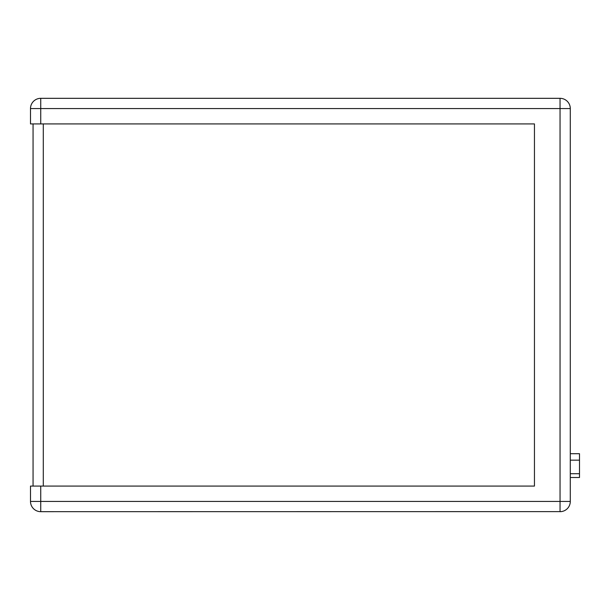 <?xml version="1.0" encoding="UTF-8"?>
<svg xmlns="http://www.w3.org/2000/svg" width="610" height="610" viewBox="0 0 610 610"><rect width="100%" height="100%" fill="white"/><g stroke="black" fill="none" stroke-linecap="round" stroke-linejoin="round"><path stroke-width="0.91" d="M560.049 98.324A10.24 10.24 0 0 1 570.289 108.565A10.24 10.24 0 0 0 560.049 98.324C563.442 98.69 563.442 98.69 560.049 98.324C563.442 98.69 563.442 98.69 560.049 98.324L40.74 98.324L40.74 108.565L30.5 108.565A10.24 10.24 0 0 1 40.74 98.324A10.24 10.24 0 0 0 30.5 108.565L30.5 123.921L534.451 123.921L534.451 486.078L40.74 486.078L40.74 511.676A10.24 10.24 0 0 1 30.5 501.435L570.289 501.435L570.289 108.565L560.049 108.565L560.049 98.324A10.24 10.24 0 0 1 570.289 108.565M33.062 123.921L33.062 486.078M40.74 511.676A10.24 10.24 0 0 1 30.5 501.435A10.24 10.24 0 0 0 40.74 511.676L561.139 511.615M570.289 501.435A10.24 10.24 0 0 1 560.049 511.676C563.442 511.31 563.442 511.31 560.049 511.676L560.049 108.565L40.74 108.565L40.74 123.921M561.955 511.493L562.42 511.393M40.74 486.078L30.5 486.078L30.5 501.435M570.289 453.703L579.5 453.703L579.5 477.508L570.289 477.508M43.295 486.078L43.295 123.921M40.74 98.324A10.24 10.24 0 0 0 30.5 108.565M579.5 473.711L570.289 473.711M570.289 460.146L579.5 460.146"/></g></svg>
